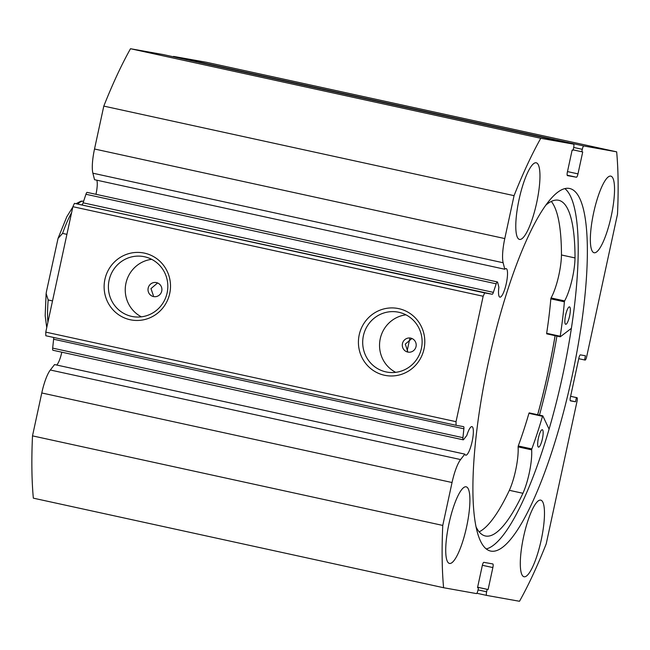 <?xml version="1.0" encoding="UTF-8"?>
<svg xmlns="http://www.w3.org/2000/svg" width="650" height="650" viewBox="0 0 650 650"><rect width="100%" height="100%" fill="white"/><g stroke="black" fill="none" stroke-linecap="round" stroke-linejoin="round"><path stroke-width="0.97" d="M571.399 328.323L560.308 336.781L560.219 336.253A148.289 33.865 102.3 0 0 564.387 301.803L564.622 300.909A30.201 6.898 102.3 0 0 575.014 257.944L561.462 254.971A171.803 39.227 102.3 0 0 551.281 201.443M560.259 336.798L546.699 333.832L546.658 333.287A148.289 33.865 102.3 0 0 550.826 298.846L551.062 297.952A30.201 6.898 102.3 0 0 561.454 254.987L561.462 254.971M569.53 306.889A8.913 2.031 -77.7 0 1 569.579 316.079A8.913 2.031 -77.7 0 1 565.703 324.293A8.913 2.031 -77.7 0 1 565.679 324.285A8.913 2.031 -77.7 0 1 565.622 315.096A8.913 2.031 -77.7 0 1 569.506 306.881A8.913 2.031 -77.7 0 1 569.53 306.889M542.336 429.723A8.913 2.031 -77.7 0 1 542.384 438.913A8.913 2.031 -77.7 0 1 538.509 447.127A8.913 2.031 -77.7 0 1 538.484 447.127A8.913 2.031 -77.7 0 1 538.436 437.938A8.913 2.031 -77.7 0 1 542.311 429.715A8.913 2.031 -77.7 0 1 542.336 429.723M561.454 254.987L575.023 257.928A171.803 39.227 102.3 0 0 559.122 200.395A171.803 39.227 102.3 0 0 558.642 200.273A171.803 39.227 102.3 0 0 545.927 205.083M475.971 526.671A171.803 39.227 102.3 0 0 484.876 535.852A171.803 39.227 102.3 0 0 485.355 535.974A171.803 39.227 102.3 0 0 522.925 493.293L522.925 493.277A30.201 6.898 102.3 0 0 531.659 449.849L531.822 448.931A148.289 33.865 102.3 0 0 542.506 416.293L542.807 415.87L549.071 429.138M479.156 531.846A171.803 39.227 102.3 0 0 509.364 490.327L522.925 493.293M509.364 490.327L509.364 490.311A30.201 6.898 102.3 0 0 518.099 446.883L518.261 445.973A148.289 33.865 102.3 0 0 528.938 413.335L529.206 412.872L542.709 415.854M522.925 493.277L509.364 490.311M71.581 212.729A69.509 15.876 102.3 0 0 62.571 233.407L66.909 234.349M52.52 300.909L48.181 299.967A69.509 15.876 102.3 0 0 47.913 322.205M62.571 233.407L58.045 238.412L46.491 291.371L46.134 293.54L48.181 299.967M52.959 350.261A3.567 0.812 -77.7 0 1 52.951 350.261A3.567 0.812 -77.7 0 1 52.666 348.124L462.93 437.677A3.567 0.812 102.3 0 0 463.214 439.823A3.567 0.812 102.3 0 0 463.629 439.554L466.822 435.459A14.617 3.339 102.3 0 1 471.941 426.619A14.617 3.339 102.3 0 1 471.965 426.619A14.617 3.339 102.3 0 1 472.128 441.553A14.617 3.339 102.3 0 1 465.766 455.187A14.617 3.339 102.3 0 1 465.733 455.179A14.617 3.339 102.3 0 1 464.823 454.122L54.567 364.569L50.326 370.004A26.609 6.078 -77.7 0 0 41.779 392.966L32.5 435.866A285.171 65.122 102.3 0 0 33.337 498.16L443.593 587.722L476.409 593.58A3.567 0.812 102.3 0 0 477.969 590.241L478.497 587.803L477.531 587.633L482.276 565.679A3.567 0.812 -77.7 0 1 483.836 562.339L492.814 563.94A3.567 0.812 -77.7 0 1 492.822 563.94A3.567 0.812 -77.7 0 1 492.863 567.572L482.373 565.281M56.737 365.04A14.617 3.339 102.3 0 0 61.815 352.194M96.817 180.188A14.617 3.339 -77.7 0 1 95.956 194.309M567.483 171.584L577.98 173.875A3.567 0.812 -77.7 0 1 576.428 177.222L567.45 175.614A3.567 0.812 -77.7 0 1 567.442 175.614A3.567 0.812 -77.7 0 1 567.401 171.99L572.146 150.036L573.105 150.215L573.633 147.769A3.567 0.812 102.3 0 0 573.592 144.146L540.767 138.287A285.171 65.122 102.3 0 0 514.061 195.658L504.782 238.566A26.609 6.078 102.3 0 0 503.141 262.754L504.798 269.246A14.617 3.339 -77.7 0 1 506.106 268.588A14.617 3.339 -77.7 0 1 506.139 268.596A14.617 3.339 -77.7 0 1 506.293 283.522A14.617 3.339 -77.7 0 1 499.931 297.156A14.617 3.339 -77.7 0 1 499.899 297.148A14.617 3.339 -77.7 0 1 498.875 287.211L497.624 282.319A3.567 0.812 102.3 0 0 497.364 281.938A3.567 0.812 102.3 0 0 496.194 283.814L493.374 292.37A3.567 0.812 -77.7 0 1 492.212 294.255L484.705 292.914L483.153 296.254L456.032 421.679L456.081 425.303L463.588 426.644A3.567 0.812 -77.7 0 1 463.596 426.652A3.567 0.812 -77.7 0 1 463.881 428.789L53.617 339.227A3.567 0.812 102.3 0 0 53.584 337.447M169.715 293.507A34.06 33.166 100.1 0 1 130.114 319.727A34.06 33.166 100.1 0 1 104.91 279.362A34.06 33.166 100.1 0 1 144.511 253.143A34.06 33.166 100.1 0 1 169.715 293.507M109.103 280.239A30.501 29.689 -79.9 0 0 132.754 316.599A30.501 29.689 -79.9 0 0 167.123 292.906A30.501 29.689 -79.9 0 0 143.479 256.555A30.501 29.689 -79.9 0 0 109.103 280.239M424.011 349.017A34.06 33.166 100.1 0 1 384.41 375.237A34.06 33.166 100.1 0 1 359.206 334.872A34.06 33.166 100.1 0 1 398.808 308.652A34.06 33.166 100.1 0 1 424.011 349.017M363.399 335.757A30.501 29.689 -79.9 0 0 387.051 372.109A30.501 29.689 -79.9 0 0 421.419 348.416A30.501 29.689 -79.9 0 0 397.767 312.065A30.501 29.689 -79.9 0 0 363.399 335.757M402.464 343.614A7.126 6.939 -79.9 0 0 407.997 352.113A7.126 6.939 -79.9 0 0 416.032 346.572A7.126 6.939 -79.9 0 0 410.499 338.073A7.126 6.939 -79.9 0 0 402.464 343.614M411.897 338.479L405.275 344.118L407.688 351.154M148.176 288.104A7.126 6.939 -79.9 0 0 153.701 296.603A7.126 6.939 -79.9 0 0 161.736 291.062A7.126 6.939 -79.9 0 0 156.203 282.563A7.126 6.939 -79.9 0 0 148.176 288.104M157.601 282.969L150.979 288.6L153.392 295.644M405.966 314.836A30.501 29.689 -79.9 0 0 380.242 338.764A30.501 29.689 -79.9 0 0 395.696 372.344M151.669 259.326A30.501 29.689 -79.9 0 0 125.946 283.254A30.501 29.689 -79.9 0 0 141.399 316.834M569.335 188.435A185.543 42.372 102.3 0 0 488.564 361.538A185.543 42.372 102.3 0 0 490.563 551.046A185.543 42.372 102.3 0 0 490.921 551.119A185.543 42.372 102.3 0 0 571.699 378.024A185.543 42.372 102.3 0 0 569.701 188.508A185.543 42.372 102.3 0 0 569.335 188.435M594.157 252.752A39.211 8.954 102.3 0 0 611.227 216.174A39.211 8.954 102.3 0 0 610.805 176.126A39.211 8.954 102.3 0 0 610.732 176.109A39.211 8.954 102.3 0 0 593.661 212.688A39.211 8.954 102.3 0 0 594.084 252.744A39.211 8.954 102.3 0 0 594.157 252.752M524.103 576.769A39.211 8.954 102.3 0 0 541.174 540.183A39.211 8.954 102.3 0 0 540.751 500.134A39.211 8.954 102.3 0 0 540.678 500.118A39.211 8.954 102.3 0 0 523.608 536.705A39.211 8.954 102.3 0 0 524.03 576.753A39.211 8.954 102.3 0 0 524.103 576.769M519.586 239.436A39.211 8.954 102.3 0 0 536.656 202.857A39.211 8.954 102.3 0 0 536.234 162.809A39.211 8.954 102.3 0 0 536.161 162.793A39.211 8.954 102.3 0 0 519.09 199.371A39.211 8.954 102.3 0 0 519.512 239.419A39.211 8.954 102.3 0 0 519.586 239.436M449.532 563.452A39.211 8.954 102.3 0 0 466.602 526.866A39.211 8.954 102.3 0 0 466.18 486.817A39.211 8.954 102.3 0 0 466.107 486.801A39.211 8.954 102.3 0 0 449.036 523.38A39.211 8.954 102.3 0 0 449.459 563.436A39.211 8.954 102.3 0 0 449.532 563.452M478.043 589.908L486.631 591.784A3.567 0.812 102.3 0 0 486.671 595.408L519.496 601.274A285.171 65.122 102.3 0 0 546.203 543.896L577.029 401.31A3.567 0.812 102.3 0 0 576.989 397.686A3.567 0.812 102.3 0 0 576.981 397.686L570.619 396.297L576.989 397.686L576.42 397.589L575.518 401.765L570.464 400.863A3.567 0.812 -77.7 0 1 570.456 400.863A3.567 0.812 -77.7 0 1 570.416 397.239L578.849 358.215A3.567 0.812 -77.7 0 1 580.409 354.876L585.463 355.777L584.553 359.962L585.114 360.059A3.567 0.812 102.3 0 0 586.674 356.72L617.5 214.134A285.171 65.122 102.3 0 0 616.663 151.84L583.846 145.982A3.567 0.812 102.3 0 0 582.294 149.321L573.698 147.444M577.98 173.875L582.725 151.929L581.766 151.759L582.294 149.321M163.337 54.592A3.567 0.812 -77.7 0 0 163.329 54.592A3.567 0.812 -77.7 0 1 163.329 54.592L573.592 144.146A3.567 0.812 102.3 0 0 573.584 144.146L163.321 54.584L130.504 48.726A285.171 65.122 102.3 0 0 103.797 106.104L94.518 149.004A26.609 6.078 102.3 0 0 92.885 173.201L94.534 179.692L504.798 269.246M462.93 437.677L463.881 428.789M463.214 439.823A3.567 0.812 102.3 0 0 463.223 439.823L52.951 350.261M32.5 435.866L442.764 525.428L452.043 482.519A26.609 6.078 -77.7 0 1 460.59 459.566L464.823 454.122M442.764 525.428A285.171 65.122 102.3 0 0 443.593 587.722M486.631 591.784L487.159 589.347L488.118 589.517L492.863 567.572M486.671 595.408A3.567 0.812 102.3 0 0 486.679 595.416L476.856 593.271L486.663 595.408M52.666 348.124L53.617 339.227M456.081 425.303L45.817 335.749L45.768 332.118L456.032 421.679M483.153 296.254L72.889 206.7L45.768 332.118M72.889 206.7L74.441 203.361L484.705 292.914M492.212 294.255L74.441 203.361M81.949 204.701A3.567 0.812 102.3 0 0 83.111 202.816L493.374 292.37M496.194 283.814L85.938 194.261L83.111 202.816M85.938 194.261A3.567 0.812 -77.7 0 1 87.1 192.376L497.364 281.938M173.144 56.729A3.567 0.812 -77.7 0 1 173.591 56.42L583.846 145.982M616.663 151.84L206.407 62.278L173.591 56.42M130.504 48.726L540.767 138.287M514.061 195.658L103.797 106.104M477.539 587.592L478.497 587.803M477.62 587.226L488.118 589.517M477.612 587.267L487.159 589.347M573.178 149.882L581.766 151.759M570.611 396.321L576.42 397.589M570.237 400.611L575.518 401.765M578.752 358.694L584.553 359.962M486.224 548.941A185.543 42.372 102.3 0 0 562.372 376.813A185.543 42.372 102.3 0 0 564.883 188.622M539.476 415.114A193.383 44.159 102.3 0 0 556.912 336.066M537.68 414.724A185.543 42.372 102.3 0 0 555.124 335.676M555.084 335.668A185.364 42.323 -77.7 0 1 537.639 414.716M407.201 350.724A163.971 37.44 -77.7 0 1 409.752 338.91M542.506 416.293L528.938 413.335M531.822 448.931L518.261 445.973M531.659 449.849L518.099 446.883M564.387 301.803L550.826 298.846M560.219 336.253L546.658 333.287M564.622 300.909L551.062 297.952M76.082 203.653L81.022 201.159L83.655 201.175A69.509 15.876 102.3 0 0 77.821 203.962M452.043 482.519L41.779 392.966M504.782 238.566L94.518 149.004M576.428 177.222L567.174 175.199M503.141 262.754L92.885 173.201M460.59 459.566L50.326 370.004M542.766 415.829L529.206 412.872M58.199 237.981L66.844 216.669L72.808 207.082M46.743 327.624L45.175 315.705L46.093 293.979"/></g></svg>
